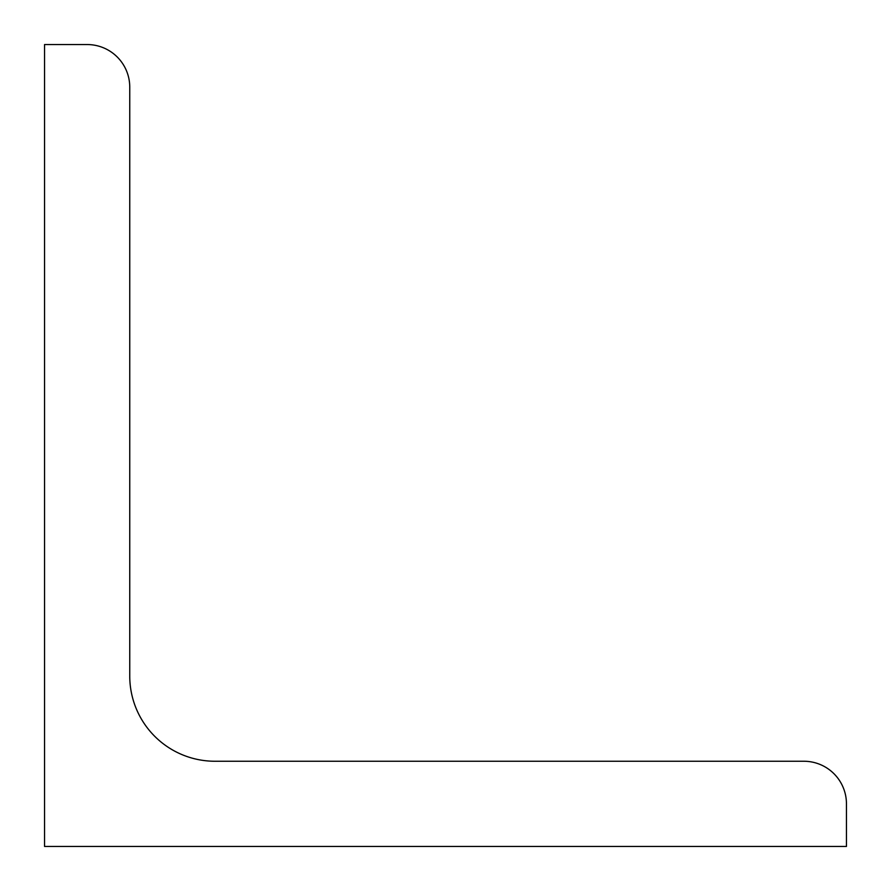 <?xml version="1.0" encoding="UTF-8"?>
<svg xmlns="http://www.w3.org/2000/svg" width="891" height="891" viewBox="0 0 891 891"><rect width="100%" height="100%" fill="white"/><g stroke="black" fill="none" stroke-linecap="round" stroke-linejoin="round"><path stroke-width="0.67" stroke-dasharray="4.46 3.34" d="M44.55 846.45L44.55 44.55L87.151 44.55A42.601 42.601 0 0 1 129.752 87.151L129.752 676.046A85.202 85.202 0 0 0 214.954 761.248L803.849 761.248A42.601 42.601 0 0 1 846.45 803.849L846.45 846.45L44.55 846.45"/><path stroke-width="1.34" d="M44.55 846.45L44.55 44.55L87.151 44.55A42.601 42.601 0 0 1 129.752 87.151L129.752 676.046A85.202 85.202 0 0 0 214.954 761.248L803.849 761.248A42.601 42.601 0 0 1 846.45 803.849L846.45 846.45L44.55 846.45"/></g></svg>
